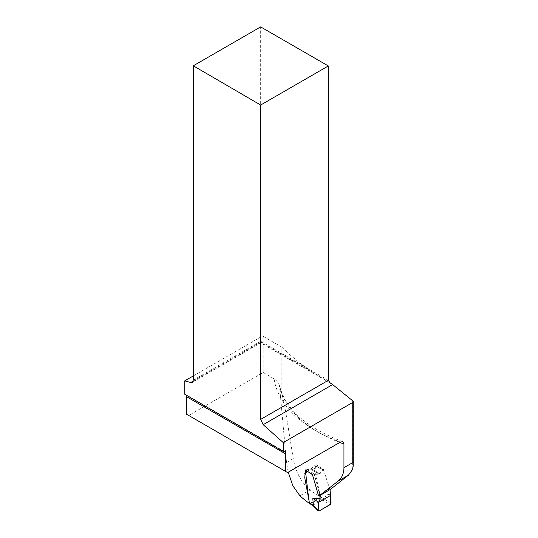 <?xml version="1.0" encoding="UTF-8"?>
<svg xmlns="http://www.w3.org/2000/svg" width="538" height="538" viewBox="0 0 538 538"><rect width="100%" height="100%" fill="white"/><g stroke="black" fill="none" stroke-linecap="round" stroke-linejoin="round"><path stroke-width="0.4" stroke-dasharray="2.69 2.02" d="M329.397 382.444L312.659 372.168C300.608 364.024 290.332 355.679 281.845 347.124L281.845 393.554L284.716 405.76L293.25 458.598C295.772 472.196 301.374 482.653 310.063 489.963L299.928 495.814M330.339 489.445L329.525 488.854L323.533 469.58L316.028 464.543C316.788 467.475 314.131 468.544 314.858 471.463L320.581 497.193A255.389 147.446 180 0 1 310.063 489.963M339.787 442.451A138.158 79.765 180 0 1 279.504 385.827L286.519 462.485L288.2 472.23M308.825 499.715L309.713 503.635L320.581 497.193M279.504 385.827L278.664 383.244L275.268 379.519L263.21 372.464L188.71 415.477L287.608 472.572M281.845 347.124L263.21 336.371L260.661 337.05L260.661 342.141L312.659 372.168M263.21 336.371L263.21 372.464M186.572 414.24L188.71 415.477M184.763 394.26A4.842 2.798 -60 0 1 185.57 394.482A4.842 2.798 -60 0 1 186.168 395.074M193.283 375.948L260.661 337.05M329.525 488.854L318.489 495.572M312.444 475.726L314.871 474.314L312.444 474.637M316.028 464.543L310.574 469.183L305.315 469.889M314.871 474.314L319.168 474.146L319.969 473.709L323.533 469.58M328.328 380.319L260.661 341.253L260.661 26.9M193.283 380.151L260.661 341.253L260.661 342.894L260.661 342.141L193.169 381.106M281.845 393.554A30.868 17.821 -120 0 0 279.504 389.485M319.76 495.565L314.508 475.135L306.492 470.716M329.982 489.654L323.627 470.36L322.941 470.118L319.168 474.146L314.959 474.301L314.508 475.135M306.512 470.414L307.09 469.654L310.574 469.183A1.816 1.049 120 0 0 311.388 468.759L314.817 465.639L323.627 470.36L315.362 465.8C315.611 467.468 315.214 468.464 314.165 468.8L314.058 473.043L320.171 496.688L319.633 498.349L330.251 504.557M331.052 503.01L324.279 499.143L326.606 494.066L330.386 494.792M324.279 499.143L323.378 500.622M312.538 505.35L322.437 499.97L323.338 498.518L320.171 496.688M313.58 506.137L314.239 506.117L310.594 503.709L319.633 498.349M330.756 495.31L326.606 494.066M310.594 503.709L309.901 503.709M352.639 400.756L352.639 469.418M274.098 378.745A143 82.563 0 0 0 340.44 442.075M310.574 469.183L319.168 474.146L310.574 469.183M319.969 473.709L311.388 468.759L319.969 473.709M286.519 462.485L293.25 458.598M281.367 407.696L284.716 405.76M307.09 469.654L314.959 474.301M324.273 499.17L323.338 498.518M319.088 510.999L314.239 506.117M342.686 441.691C306.102 427.649 285.012 408.793 279.424 385.114M315.194 468.141L314.394 468.564M305.228 473.393L304.051 474.018M315.026 468.309L315.826 467.885M330.332 383.117L260.661 342.894L192.288 382.363M284.461 451.577L185.57 394.482M353.217 465.404L353.217 465.747M323.432 470.044L315.234 465.518"/><path stroke-width="0.81" d="M308.825 499.715L305.315 469.889L312.444 474.637L318.489 495.572L319.054 495.975L330.339 489.445L348.416 475.189L352.639 469.418L353.237 465.827L352.773 462.572L343.95 467.67L343.95 443.998A138.158 79.765 180 0 1 339.787 442.451M283.23 442.579L283.23 451.382L184.763 394.26L184.763 380.87L190.761 382.498L192.288 382.363L193.283 380.151L193.283 65.797L260.661 105.038L260.661 419.391L263.183 424.684L283.23 442.579L352.773 402.431L353.217 401.718L352.639 400.756L331.516 383.661L329.397 382.444M288.2 472.23L292.887 485.848L299.928 495.814A138.158 79.765 180 0 0 309.713 503.635M319.054 495.975L337.904 481.261C341.825 478.188 343.836 473.655 343.95 467.67M186.168 395.074A4.842 2.798 -60 0 1 186.572 396.701L186.572 414.24L287.608 472.572L340.44 442.075L342.686 441.691L343.392 442.182L343.95 443.998M184.763 380.87L193.283 375.948M260.661 105.038L328.328 65.966L260.661 26.9L193.283 65.797M328.328 65.966L328.328 380.319L330.332 383.117L331.516 383.661M285.47 471.342L285.47 453.796A4.842 2.798 120 0 0 284.461 451.577A4.842 2.798 120 0 0 283.23 451.382M306.512 470.414C306.647 472.169 306.176 473.238 305.086 473.622L304.757 477.757L309.444 502.949L313.405 505.552L318.2 510.441L318.496 502.391L320.218 499.197L319.76 495.565M313.405 505.552L312.76 498.08L318.496 502.391L318.274 508.43C317.844 511.06 318.664 511.604 320.735 510.051L330.722 504.093L330.756 495.31L318.496 502.391L330.756 495.31L329.982 489.654M312.76 498.08L320.218 499.197M330.756 495.31L331.052 503.01L330.251 504.557L319.088 510.999L318.2 510.441L318.368 510.972M312.37 504.772L312.538 505.35L309.901 503.709L309.444 502.949M313.398 505.606L313.567 506.123L312.571 505.37M332.471 384.677L263.183 424.684M190.761 382.498L193.169 381.106M260.661 419.391L328.328 380.319M352.773 402.431L352.773 462.572M348.416 475.189L337.904 481.261M186.572 396.701L285.47 453.796M304.703 473.749L306.014 473.057M353.217 401.637L353.217 465.404M318.335 510.932L313.526 506.09"/></g></svg>
